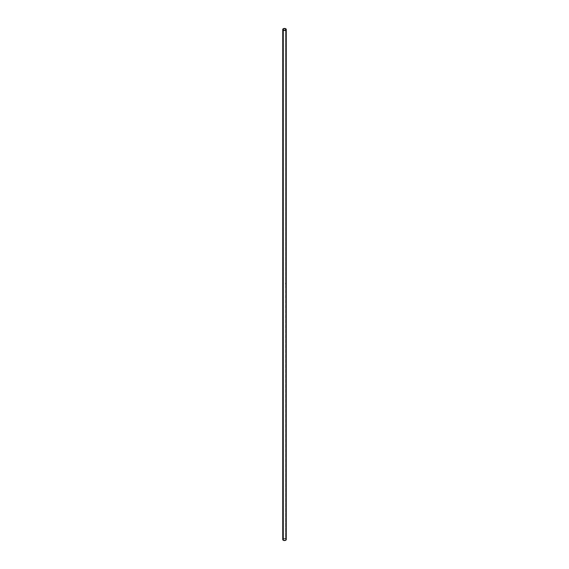 <?xml version="1.0" encoding="UTF-8"?>
<svg xmlns="http://www.w3.org/2000/svg" width="569" height="569" viewBox="0 0 569 569"><rect width="100%" height="100%" fill="white"/><g stroke="black" fill="none" stroke-linecap="round" stroke-linejoin="round"><path stroke-width="0.43" stroke-dasharray="2.85 2.13" d="M285.617 283.696L285.645 283.81A1.558 0.896 180 0 1 285.659 283.846A1.558 0.896 0 0 0 285.602 283.817L285.602 283.81A1.558 0.896 180 0 1 285.61 283.817L285.638 283.988A1.558 0.896 0 0 0 285.602 283.974L285.602 283.967A1.558 0.896 180 0 1 285.61 283.967L285.595 283.945A1.543 0.896 0 0 0 285.595 283.903L285.595 283.91A1.543 0.896 0 0 0 285.595 283.874L285.595 283.874A1.543 0.896 180 0 1 285.61 283.853L285.617 283.86A1.543 0.896 180 0 1 285.61 283.888L285.624 283.867A1.543 0.896 0 0 0 285.624 283.839L285.631 283.803A1.543 0.896 0 0 0 285.595 283.753L285.652 283.682A1.543 0.896 0 0 0 285.595 283.654L285.595 30.093L285.595 283.654A1.543 0.896 180 0 1 285.624 283.675L285.645 283.718A1.543 0.896 180 0 1 285.652 283.718L285.624 283.675A1.543 0.896 180 0 1 285.645 283.689L285.595 283.739A1.543 0.896 180 0 1 285.652 283.796L285.595 283.76A1.543 0.896 180 0 1 285.652 283.796L285.638 283.831A1.558 0.896 180 0 1 285.659 283.846L285.666 283.903A1.543 0.896 180 0 1 285.702 283.924L285.738 283.91A1.543 0.896 0 0 0 285.666 283.86A1.543 0.896 180 0 1 285.73 283.917L285.759 284.023A1.543 0.896 0 0 0 285.702 283.981L285.723 283.938A1.543 0.896 180 0 1 285.723 283.938L285.702 283.967A1.543 0.896 180 0 1 285.716 283.974L285.695 283.988A1.543 0.896 180 0 1 285.766 284.038L285.723 283.924A1.543 0.896 0 0 0 285.674 283.888L285.674 283.903A1.543 0.896 180 0 1 285.674 283.903L285.666 283.924A1.543 0.896 0 0 0 285.666 283.91L285.674 283.853A1.558 0.896 180 0 1 285.738 283.903L285.73 283.91A1.543 0.896 0 0 0 285.666 283.86L285.681 283.903A1.558 0.896 0 0 0 285.674 283.895L285.666 283.903A1.543 0.896 180 0 1 285.674 283.903L285.674 283.903A1.543 0.896 180 0 1 285.702 283.924L285.709 283.924A1.558 0.896 0 0 0 285.681 283.903L285.681 283.888A1.558 0.896 180 0 1 285.73 283.917A1.558 0.896 0 0 0 285.723 283.931L285.723 283.967A1.558 0.896 0 0 0 285.709 283.959L285.702 283.967A1.543 0.896 180 0 1 285.716 283.974L285.716 283.931A1.543 0.896 180 0 1 285.723 283.938L285.752 283.988A1.543 0.896 180 0 1 285.752 284.002L285.759 283.995A1.558 0.896 0 0 0 285.745 283.988L285.738 283.995A1.543 0.896 180 0 1 285.752 284.002L285.723 283.924A1.543 0.896 0 0 0 285.674 283.888L285.674 283.874A1.543 0.896 180 0 1 285.73 283.917L285.738 283.917A1.558 0.896 0 0 0 285.681 283.874A1.558 0.896 180 0 1 285.738 283.903L285.773 284.038A1.558 0.896 0 0 0 285.709 283.981L285.709 283.974A1.558 0.896 180 0 1 285.766 284.016L285.759 284.023A1.543 0.896 0 0 0 285.702 283.981L285.674 283.917A1.543 0.896 0 0 0 285.666 283.91L285.674 283.903A1.558 0.896 180 0 1 285.681 283.91L285.702 283.988A1.543 0.896 180 0 1 285.766 284.038L285.773 284.038A1.558 0.896 0 0 0 285.709 283.981L285.709 283.924A1.558 0.896 0 0 0 285.681 283.903L285.681 283.888A1.558 0.896 0 0 0 285.674 283.895L285.681 283.903A1.558 0.896 180 0 1 285.73 283.917L285.752 283.917A1.558 0.896 0 0 0 285.723 283.931L285.723 283.967A1.558 0.896 0 0 0 285.709 283.959A1.558 0.896 180 0 1 285.766 284.016L285.73 283.924A1.558 0.896 0 0 0 285.681 283.874L285.652 283.853A1.543 0.896 0 0 0 285.595 283.839L285.602 283.824A1.543 0.896 0 0 0 285.595 283.817A1.543 0.896 180 0 1 285.652 283.86L285.638 283.86A1.543 0.896 180 0 1 285.638 283.867L285.617 283.853A1.558 0.896 0 0 0 285.602 283.839L285.595 283.846A1.543 0.896 180 0 1 285.61 283.853L285.645 283.867A1.558 0.896 0 0 0 285.638 283.86L285.631 283.867A1.543 0.896 180 0 1 285.638 283.867L285.638 283.86A1.543 0.896 0 0 0 285.595 283.839L285.602 283.831A1.558 0.896 180 0 1 285.645 283.86L285.602 283.867A1.558 0.896 180 0 1 285.624 283.881L285.617 283.888A1.543 0.896 180 0 1 285.617 283.924L285.617 283.881A1.543 0.896 0 0 0 285.595 283.874L285.595 283.874A1.543 0.896 180 0 1 285.61 283.888L285.617 283.881A1.558 0.896 0 0 0 285.602 283.874A1.558 0.896 0 0 0 285.602 283.839A1.558 0.896 180 0 1 285.645 283.86L285.595 538.907A1.543 0.896 0 0 0 283.91 538.715A1.543 0.896 0 0 0 282.957 539.54A1.543 0.896 0 0 0 283.405 540.166L283.405 30.093L283.405 540.166A1.543 0.896 0 0 0 285.09 540.365A1.543 0.896 0 0 0 286.043 539.54A1.543 0.896 0 0 0 285.595 538.907L285.595 283.995A1.543 0.896 180 0 1 285.61 284.002L285.645 283.995A1.558 0.896 180 0 1 285.645 283.988L285.617 284.038A1.543 0.896 0 0 0 285.595 284.023L285.617 284.038A1.543 0.896 180 0 1 285.61 284.059L285.617 284.095A1.543 0.896 0 0 0 285.595 284.08L285.617 284.066A1.543 0.896 180 0 1 285.617 284.102L285.624 284.073A1.543 0.896 0 0 0 285.595 284.045L285.624 284.016A1.543 0.896 0 0 0 285.631 283.988L285.638 283.995A1.543 0.896 0 0 0 285.595 283.988L285.595 283.952A1.543 0.896 0 0 0 285.595 283.967A1.543 0.896 180 0 1 285.638 284.002L285.638 284.016A1.543 0.896 180 0 1 285.638 284.016L285.638 283.988A1.558 0.896 180 0 1 285.645 283.988L285.638 283.995A1.543 0.896 0 0 0 285.631 283.988L285.638 283.86A1.558 0.896 0 0 0 285.638 283.86A1.543 0.896 0 0 0 285.624 283.839L285.659 283.789A1.558 0.896 0 0 0 285.602 283.753L285.602 283.746A1.558 0.896 180 0 1 285.659 283.782L285.652 283.789A1.543 0.896 0 0 0 285.595 283.753A1.558 0.896 180 0 1 285.659 283.782L285.659 283.789A1.558 0.896 0 0 0 285.602 283.753L285.631 283.668A1.558 0.896 0 0 0 285.602 283.654L285.595 283.654A1.543 0.896 180 0 1 285.624 283.675L285.638 283.696A1.558 0.896 0 0 0 285.631 283.696L285.652 283.682A1.558 0.896 0 0 0 285.638 283.675L285.624 283.675A1.543 0.896 180 0 1 285.645 283.689L285.659 283.711A1.558 0.896 0 0 0 285.652 283.711L285.645 283.718A1.543 0.896 180 0 1 285.652 283.718L285.652 283.682A1.543 0.896 0 0 0 285.595 283.654L285.602 283.647A1.558 0.896 180 0 1 285.659 283.682L285.652 283.682A1.558 0.896 0 0 0 285.602 283.654A1.558 0.896 180 0 1 285.659 283.682L285.659 283.711A1.558 0.896 0 0 0 285.652 283.711L285.624 283.753M286.257 539.54A1.757 1.01 0 0 0 285.738 538.822L285.738 28.749L285.738 538.822L284.159 538.544L282.878 539.149M285.474 283.967L285.432 284.038A1.543 0.896 0 0 0 285.432 284.016L285.439 284.016A1.558 0.896 180 0 1 285.446 284.016L285.439 284.023A1.543 0.896 0 0 0 285.432 284.016L285.418 284.002A1.558 0.896 180 0 1 285.446 284.016L285.432 283.91A1.543 0.896 0 0 0 285.41 283.888A1.543 0.896 180 0 1 285.474 283.924L285.432 283.846A1.543 0.896 180 0 1 285.418 283.853L285.425 283.895A1.543 0.896 180 0 1 285.432 283.917L285.425 283.91A1.543 0.896 180 0 1 285.425 283.903L285.46 283.831A1.558 0.896 0 0 0 285.439 283.81A1.543 0.896 180 0 1 285.439 283.817L285.439 283.782A1.543 0.896 0 0 0 285.432 283.789L285.46 283.696A1.543 0.896 0 0 0 285.41 283.639A1.543 0.896 180 0 1 285.474 283.675L285.467 283.639A1.543 0.896 180 0 1 285.474 283.639L285.432 283.718A1.543 0.896 180 0 1 285.418 283.718L285.425 283.718A1.558 0.896 0 0 0 285.418 283.711L285.41 283.718A1.543 0.896 180 0 1 285.418 283.718L285.474 283.561A1.543 0.896 180 0 1 285.474 283.59L285.482 283.582A1.558 0.896 0 0 0 285.474 283.582L285.467 283.582A1.543 0.896 180 0 1 285.474 283.59L285.482 283.582A1.558 0.896 0 0 0 285.474 283.582L285.482 283.639A1.558 0.896 0 0 0 285.474 283.632L285.467 283.639A1.543 0.896 180 0 1 285.474 283.639L285.482 283.639A1.558 0.896 0 0 0 285.474 283.632L285.467 283.668A1.543 0.896 0 0 0 285.41 283.639L285.418 283.639A1.558 0.896 180 0 1 285.474 283.661L285.482 283.675A1.558 0.896 0 0 0 285.418 283.639L285.41 283.647A1.543 0.896 180 0 1 285.474 283.675L285.418 283.732A1.558 0.896 0 0 0 285.418 283.711L285.432 283.81A1.543 0.896 180 0 1 285.439 283.817L285.446 283.81A1.558 0.896 0 0 0 285.439 283.81L285.439 283.782A1.558 0.896 180 0 1 285.446 283.782L285.439 283.789A1.543 0.896 0 0 0 285.432 283.789A1.558 0.896 180 0 1 285.446 283.782L285.425 283.853A1.558 0.896 0 0 0 285.418 283.846L285.41 283.853A1.543 0.896 180 0 1 285.418 283.853L285.439 283.846A1.558 0.896 0 0 0 285.418 283.846L285.418 283.888A1.558 0.896 180 0 1 285.432 283.895L285.425 283.895A1.543 0.896 0 0 0 285.41 283.888L285.432 283.903A1.558 0.896 0 0 0 285.418 283.895L285.41 283.895A1.543 0.896 180 0 1 285.425 283.903L285.425 283.91A1.558 0.896 0 0 0 285.432 283.91L285.425 283.91A1.543 0.896 180 0 1 285.432 283.917L285.482 283.924A1.558 0.896 0 0 0 285.439 283.903L285.432 283.91A1.543 0.896 180 0 1 285.474 283.924L285.474 283.924A1.543 0.896 0 0 0 285.432 283.903L285.439 283.895A1.558 0.896 180 0 1 285.467 283.91L285.482 283.924A1.558 0.896 0 0 0 285.439 283.903L285.467 283.938A1.543 0.896 0 0 0 285.432 283.903A1.558 0.896 180 0 1 285.432 283.895L285.418 283.888A1.558 0.896 0 0 0 285.418 283.895L285.432 283.903A1.558 0.896 0 0 0 285.432 283.91L285.439 283.91A1.558 0.896 180 0 1 285.467 283.91L285.474 283.974M286.122 539.149L285.738 538.822A1.757 1.01 0 0 0 283.831 538.601A1.757 1.01 0 0 0 282.743 539.54M285.595 538.907L286.015 539.711L285.09 540.365L282.985 539.711L283.775 538.751L285.595 538.907M282.957 29.46L282.957 539.54M286.043 539.54L286.043 29.46"/><path stroke-width="0.85" d="M282.878 539.149L283.262 540.251L283.262 30.178A1.757 1.01 180 0 1 282.743 29.46A1.757 1.01 180 0 1 283.831 28.528A1.757 1.01 180 0 1 285.738 28.749L283.675 28.571L282.779 29.659L283.675 30.356L285.325 30.356L286.221 29.659L285.738 28.749A1.757 1.01 180 0 1 286.257 29.46A1.757 1.01 180 0 1 285.169 30.399A1.757 1.01 180 0 1 283.262 30.178L283.262 540.251A1.757 1.01 0 0 0 285.169 540.472A1.757 1.01 0 0 0 286.257 539.54L286.122 539.149M285.595 28.834L285.595 30.093L285.595 28.834A1.543 0.896 180 0 1 286.043 29.46A1.543 0.896 180 0 1 285.09 30.285A1.543 0.896 180 0 1 283.405 30.093A1.543 0.896 180 0 1 282.957 29.46A1.543 0.896 180 0 1 283.91 28.635A1.543 0.896 180 0 1 285.595 28.834L286.015 29.638L285.225 30.249L283.775 30.249L282.985 29.638L283.91 28.635L285.595 28.834M282.743 29.46L282.743 539.54A1.757 1.01 0 0 0 283.262 540.251L285.169 540.472L286.257 539.54L286.257 29.46"/></g></svg>
